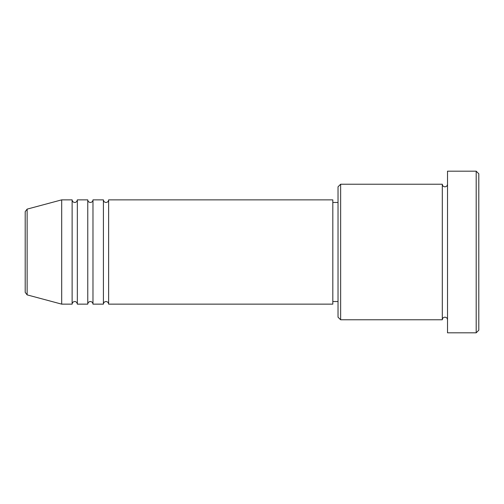 <?xml version="1.0" encoding="UTF-8"?>
<svg xmlns="http://www.w3.org/2000/svg" width="504" height="504" viewBox="0 0 504 504"><rect width="100%" height="100%" fill="white"/><g stroke="black" fill="none" stroke-linecap="round" stroke-linejoin="round"><path stroke-width="0.76" d="M25.2 292.358L25.2 211.642L27.134 209.122L27.134 294.878L25.2 292.358M108.618 199.861L108.618 304.139L332.816 304.139L332.816 199.861L108.618 199.861C108.467 201.442 107.598 202.312 106.016 202.469C104.429 202.312 103.559 201.442 103.408 199.861L103.408 304.139L92.982 304.139L92.982 199.861L103.408 199.861M87.765 199.861L87.765 304.139L77.339 304.139L77.339 199.861L87.765 199.861C87.923 201.442 88.792 202.312 90.373 202.469C91.955 202.312 92.824 201.442 92.982 199.861M72.122 199.861L72.122 304.139L61.696 304.139L61.696 199.861L72.122 199.861C72.28 201.442 73.149 202.312 74.731 202.469C74.592 202.57 76.873 202.621 77.339 199.861M340.635 319.782L338.026 317.173L338.026 186.827L340.635 184.218L340.635 319.782L442.304 319.782L442.304 184.218C442.455 185.806 443.325 186.675 444.912 186.827C446.494 186.675 447.363 185.806 447.514 184.218M476.192 171.184L478.8 173.792L478.8 330.208L476.192 332.816L476.192 171.184L447.514 171.184L447.514 332.816L476.192 332.816M332.816 301.531L338.026 301.531M27.134 294.878L61.696 304.139M27.134 209.122L61.696 199.861M340.635 184.218L442.304 184.218M332.816 202.469L338.026 202.469M447.514 319.782C447.363 318.194 446.494 317.325 444.912 317.173C443.325 317.325 442.455 318.194 442.304 319.782M77.339 304.139C76.873 301.379 74.592 301.43 74.731 301.531C73.149 301.688 72.28 302.558 72.122 304.139M92.982 304.139C92.824 302.558 91.955 301.688 90.373 301.531C88.792 301.688 87.923 302.558 87.765 304.139M108.618 304.139C108.467 302.558 107.598 301.688 106.016 301.531C104.429 301.688 103.559 302.558 103.408 304.139"/></g></svg>
